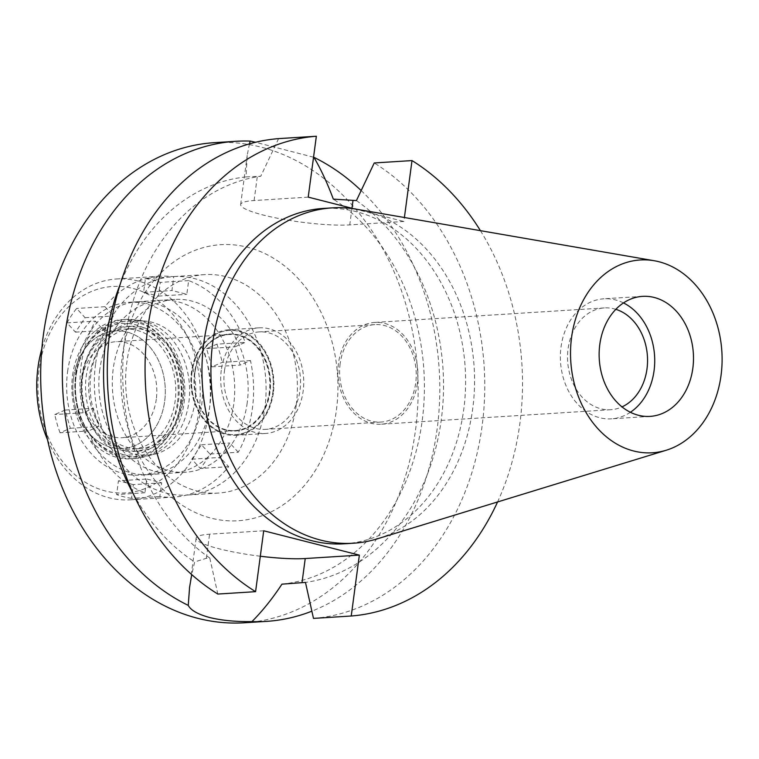 <?xml version="1.0" encoding="UTF-8"?>
<svg xmlns="http://www.w3.org/2000/svg" width="759" height="759" viewBox="0 0 759 759"><rect width="100%" height="100%" fill="white"/><g stroke="black" fill="none" stroke-linecap="round" stroke-linejoin="round"><path stroke-width="0.57" stroke-dasharray="3.79 2.85" d="M630.387 412.27A60.132 47.124 -93.6 0 1 611.346 418.826A60.132 47.124 -93.6 0 1 561.024 346.977A60.132 47.124 -93.6 0 1 603.756 298.809A60.132 47.124 -93.6 0 1 623.481 302.917M615.834 309.321A50.995 39.961 86.4 0 0 604.335 307.926A50.995 39.961 86.4 0 0 568.093 348.779A50.995 39.961 86.4 0 0 610.767 409.708A50.995 39.961 86.4 0 0 622 406.881M417.384 383.371A50.995 39.961 -93.6 0 1 381.141 424.224A50.995 39.961 -93.6 0 1 338.476 363.295A50.995 39.961 -93.6 0 1 374.709 322.442A50.995 39.961 -93.6 0 1 417.384 383.371M340.146 363.722A48.823 38.263 86.4 0 0 381.009 422.061A48.823 38.263 86.4 0 0 415.704 382.944A48.823 38.263 86.4 0 0 374.851 324.605A48.823 38.263 86.4 0 0 340.146 363.722M224.446 371.028A48.823 38.263 -93.6 0 1 259.142 331.911A48.823 38.263 -93.6 0 1 300.004 390.259A48.823 38.263 -93.6 0 1 265.299 429.376A48.823 38.263 -93.6 0 1 224.446 371.028M221.277 370.221A52.912 41.47 86.4 0 0 265.555 433.455A52.912 41.47 86.4 0 0 303.164 391.065A52.912 41.47 86.4 0 0 258.885 327.831A52.912 41.47 86.4 0 0 221.277 370.221M273.344 392.944A52.912 41.47 -93.6 0 1 235.736 435.343A52.912 41.47 -93.6 0 1 191.458 372.109A52.912 41.47 -93.6 0 1 229.066 329.719A52.912 41.47 -93.6 0 1 273.344 392.944M192.027 372.252A52.181 40.891 86.4 0 0 241.077 433.806A52.181 40.891 86.4 0 0 272.775 392.801A52.181 40.891 86.4 0 0 234.55 330.573A52.181 40.891 86.4 0 0 192.027 372.252A52.181 40.891 -93.6 0 1 234.55 330.573A52.181 40.891 -93.6 0 1 272.775 392.801A52.181 40.891 -93.6 0 1 241.077 433.806A52.181 40.891 -93.6 0 1 192.027 372.252M195.044 401.445A67.352 52.779 -93.6 0 1 154.134 454.366A67.352 52.779 -93.6 0 1 90.833 374.927A67.352 52.779 -93.6 0 1 145.709 321.123A67.352 52.779 -93.6 0 1 195.044 401.445M75.947 371.132A86.592 67.864 86.4 0 0 148.403 474.603A86.592 67.864 86.4 0 0 209.93 405.23A86.592 67.864 86.4 0 0 137.474 301.769A86.592 67.864 86.4 0 0 75.947 371.132M247.206 402.877A86.592 67.864 -93.6 0 1 185.68 472.24A86.592 67.864 -93.6 0 1 113.224 368.779A86.592 67.864 -93.6 0 1 174.75 299.407A86.592 67.864 -93.6 0 1 247.206 402.877M95.539 364.282A109.438 85.767 86.4 0 0 187.122 495.048A109.438 85.767 86.4 0 0 264.891 407.374A109.438 85.767 86.4 0 0 173.308 276.608A109.438 85.767 86.4 0 0 95.539 364.282M296.2 405.401A109.438 85.767 -93.6 0 1 218.431 493.065A109.438 85.767 -93.6 0 1 126.848 362.299A109.438 85.767 -93.6 0 1 204.626 274.625A109.438 85.767 -93.6 0 1 296.2 405.401M122.417 355.487A138.299 108.385 -93.6 0 1 247.5 247.235A138.299 108.385 -93.6 0 1 336.427 409.945A138.299 108.385 -93.6 0 1 211.344 518.207A138.299 108.385 -93.6 0 1 122.417 355.487M244.588 622.769A240.527 188.498 86.4 0 0 415.515 430.078A240.527 188.498 86.4 0 0 214.247 142.673M361.151 190.556A240.527 188.498 -93.6 0 1 437.175 428.712A240.527 188.498 -93.6 0 1 311.854 611.175M249.417 143.887L247.216 155.367L246.039 176.913L260.764 176.24A204.446 160.225 -93.6 0 0 124.931 339.074A204.446 160.225 -93.6 0 0 209.816 558.064L206.363 558.282L194.665 561.935L191.733 574.601M260.309 556.233A61.811 9.421 7.6 0 1 219.085 548.785A61.811 9.421 7.6 0 1 196.135 538.188A61.811 9.421 7.6 0 1 209.579 534.194L263.705 530.778M133.375 493.938A204.446 160.225 86.4 0 0 194.665 561.935M246.039 176.913A204.446 160.225 86.4 0 0 120.14 284.473M313.552 157.208L255.574 142.275M308.22 197.122L254.104 200.547A61.811 9.421 -172.4 0 0 240.65 204.541A61.811 9.421 -172.4 0 0 263.61 215.139A61.811 9.421 -172.4 0 0 349.757 224.892L403.883 221.467L404.405 217.51M281.94 584.155A204.446 160.225 86.4 0 0 422.175 420.79A204.446 160.225 86.4 0 0 333.315 199.124M356.417 200.585A204.446 160.225 -93.6 0 1 441.302 419.575A204.446 160.225 -93.6 0 1 305.469 582.409M354.406 208.877L403.883 221.467M480.428 230.66A240.527 188.498 -93.6 0 1 519.887 423.484A240.527 188.498 -93.6 0 1 497.572 501.965M344.387 543.795A168.005 131.668 86.4 0 0 463.777 409.205A168.005 131.668 86.4 0 0 323.192 208.45M278.591 138.622L260.764 176.24M209.816 558.064L217.824 594.05M313.476 618.395A240.527 188.498 86.4 0 0 482.126 425.865A240.527 188.498 86.4 0 0 374.244 162.967M356.502 209.218A168.005 131.668 -93.6 0 1 472.724 408.636A168.005 131.668 -93.6 0 1 377.337 538.833M82.807 375.136A68.547 53.718 86.4 0 0 147.237 455.988A68.547 53.718 86.4 0 0 188.887 402.128A68.547 53.718 86.4 0 0 138.669 320.374A68.547 53.718 86.4 0 0 82.807 375.136M194.807 372.963A48.585 38.073 86.4 0 0 235.47 431.017A48.585 38.073 86.4 0 0 269.995 392.099A48.585 38.073 86.4 0 0 229.332 334.036A48.585 38.073 86.4 0 0 194.807 372.963M269.692 392.118A48.585 38.073 -93.6 0 1 235.167 431.036A48.585 38.073 -93.6 0 1 194.513 372.982A48.585 38.073 -93.6 0 1 229.038 334.055A48.585 38.073 -93.6 0 1 269.692 392.118M194.883 373.077A48.102 37.703 86.4 0 0 235.138 430.562A48.102 37.703 86.4 0 0 269.322 392.023A48.102 37.703 86.4 0 0 229.066 334.539A48.102 37.703 86.4 0 0 194.883 373.077M156.297 399.168A48.102 37.703 -93.6 0 1 122.114 437.696A48.102 37.703 -93.6 0 1 81.858 380.221A48.102 37.703 -93.6 0 1 116.051 341.683A48.102 37.703 -93.6 0 1 156.297 399.168M73.49 378.086A58.927 46.185 86.4 0 0 88.053 432.108A58.927 46.185 86.4 0 0 134.239 445.894A58.927 46.185 86.4 0 0 164.675 401.293A58.927 46.185 86.4 0 0 137.967 336.721A58.927 46.185 86.4 0 0 82.959 351.521A58.927 46.185 86.4 0 0 73.49 378.086A58.927 46.185 -93.6 0 1 82.959 351.521A58.927 46.185 -93.6 0 1 137.967 336.721A58.927 46.185 -93.6 0 1 164.675 401.293A58.927 46.185 -93.6 0 1 134.239 445.894A58.927 46.185 -93.6 0 1 88.053 432.108A58.927 46.185 -93.6 0 1 73.49 378.086M181.097 402.441A67.817 53.149 -93.6 0 1 146.07 453.768A67.817 53.149 -93.6 0 1 92.921 437.896A67.817 53.149 -93.6 0 1 76.156 375.733A67.817 53.149 -93.6 0 1 87.057 345.165A67.817 53.149 -93.6 0 1 150.367 328.125A67.817 53.149 -93.6 0 1 181.097 402.441M82.095 377.251A60.132 47.124 86.4 0 0 132.417 449.1A60.132 47.124 86.4 0 0 175.149 400.932A60.132 47.124 86.4 0 0 124.827 329.074A60.132 47.124 86.4 0 0 82.095 377.251M182.369 400.467A60.132 47.124 -93.6 0 1 139.637 448.645A60.132 47.124 -93.6 0 1 89.325 376.796A60.132 47.124 -93.6 0 1 132.057 328.619A60.132 47.124 -93.6 0 1 182.369 400.467M238.26 452.241L229.787 442.99L220.157 457.421L228.639 466.671A110.643 86.706 -93.6 0 1 173.773 497.098A110.643 86.706 -93.6 0 1 159.836 496.547L161.667 482.819L146.772 479.033L144.941 492.762A110.643 86.706 -93.6 0 1 88.367 430.979L98.67 426.511L93.404 408.285L83.101 412.763A110.643 86.706 -93.6 0 1 81.194 364.889A110.643 86.706 -93.6 0 1 95.33 321.104L103.803 330.364L113.433 315.934L104.951 306.674A110.643 86.706 -93.6 0 1 159.817 276.257A110.643 86.706 -93.6 0 1 173.754 276.807L171.923 290.526L186.818 294.321L188.649 280.593A110.643 86.706 -93.6 0 1 245.223 342.375L234.92 346.844L240.186 365.07L250.489 360.591A110.643 86.706 -93.6 0 1 252.396 408.465A110.643 86.706 -93.6 0 1 238.26 452.241L209.93 454.034A110.643 86.706 -93.6 0 1 200.31 468.464L191.828 459.214L201.458 444.783L209.93 454.034M99.799 369.624A86.592 67.864 86.4 0 0 172.255 473.094A86.592 67.864 86.4 0 0 233.791 403.722A86.592 67.864 86.4 0 0 161.335 300.26A86.592 67.864 86.4 0 0 99.799 369.624M201.458 444.783L229.787 442.99M228.639 466.671L200.31 468.464M161.667 482.819L133.337 484.612L131.506 498.34L159.836 496.547M131.506 498.34A110.643 86.706 -93.6 0 1 116.611 494.555L118.442 480.827L146.772 479.033M144.941 492.762L116.611 494.555M60.037 432.772A110.643 86.706 -93.6 0 1 54.771 414.547L65.075 410.078L70.34 428.294L60.037 432.772L88.367 430.979M83.101 412.763L54.771 414.547M47.58 439.888A110.643 86.706 86.4 0 0 130.529 499.83A110.643 86.706 86.4 0 0 209.161 411.198A110.643 86.706 86.4 0 0 116.573 278.989A110.643 86.706 86.4 0 0 41.83 348.893M191.828 459.214L220.157 457.421M250.489 360.591L222.159 362.385L211.856 366.853L206.59 348.637L216.894 344.159L245.223 342.375M67.001 322.898A110.643 86.706 -93.6 0 1 76.621 308.467L85.103 317.717L75.473 332.148L67.001 322.898L95.33 321.104M104.951 306.674L76.621 308.467M145.424 278.591A110.643 86.706 -93.6 0 1 160.32 282.386L158.489 296.105L143.593 292.319L145.424 278.591L173.754 276.807M188.649 280.593L160.32 282.386M216.894 344.159A110.643 86.706 -93.6 0 1 222.159 362.385M211.856 366.853L240.186 365.07M206.59 348.637L234.92 346.844M158.489 296.105L186.818 294.321M143.593 292.319L171.923 290.526M85.103 317.717L113.433 315.934M75.473 332.148L103.803 330.364M199.105 410.059A103.423 81.052 86.4 0 0 132.597 288.373A103.423 81.052 86.4 0 0 39.06 369.329A103.423 81.052 86.4 0 0 105.558 491.016A103.423 81.052 86.4 0 0 199.105 410.059M177.502 402.194A65.872 51.621 86.4 0 0 147.654 330.004A65.872 51.621 86.4 0 0 86.156 346.55A65.872 51.621 86.4 0 0 75.568 376.246A65.872 51.621 86.4 0 0 91.858 436.634A65.872 51.621 86.4 0 0 143.479 452.041A65.872 51.621 86.4 0 0 177.502 402.194M72.57 375.487A69.752 54.667 -93.6 0 1 122.133 319.605A69.752 54.667 -93.6 0 1 180.509 402.953A69.752 54.667 -93.6 0 1 130.937 458.834A69.752 54.667 -93.6 0 1 72.57 375.487M184.086 402.725A69.752 54.667 86.4 0 0 125.719 319.378A69.752 54.667 86.4 0 0 76.147 375.259A69.752 54.667 86.4 0 0 134.514 458.607A69.752 54.667 86.4 0 0 184.086 402.725M81.725 376.682A62.532 49.012 -93.6 0 1 126.174 326.579A62.532 49.012 -93.6 0 1 178.498 401.312A62.532 49.012 -93.6 0 1 134.058 451.406A62.532 49.012 -93.6 0 1 81.725 376.682M182.976 401.027A62.532 49.012 86.4 0 0 130.643 326.304A62.532 49.012 86.4 0 0 86.203 376.398A62.532 49.012 86.4 0 0 138.536 451.121A62.532 49.012 86.4 0 0 182.976 401.027M67.589 371.663A86.592 67.864 -93.6 0 1 129.125 302.291A86.592 67.864 -93.6 0 1 201.581 405.761A86.592 67.864 -93.6 0 1 140.054 475.125A86.592 67.864 -93.6 0 1 67.589 371.663M65.075 410.078L93.404 408.285M70.34 428.294L98.67 426.511M133.337 484.612L118.442 480.827M206.363 558.282L209.579 534.194M351.977 208.26L349.757 224.892M254.104 200.547L257.31 176.458M650.112 416.378L611.346 418.826M642.522 296.361L603.756 298.809M610.767 409.708L381.141 424.224M604.335 307.926L374.709 322.442M381.009 422.061L265.299 429.376M374.851 324.605L259.142 331.911M265.555 433.455L235.736 435.343M258.885 327.831L229.066 329.719M147.237 455.988L154.134 454.366M138.669 320.374L145.709 321.123M185.68 472.24L148.403 474.603M174.75 299.407L137.474 301.769M218.431 493.065L187.122 495.048M204.626 274.625L173.308 276.608M196.135 538.188L189.57 587.371M240.65 204.541L247.216 155.367M235.138 430.562L122.114 437.696M229.066 334.539L116.051 341.683M91.858 436.634L92.921 437.896M86.156 346.55L87.057 345.165M139.637 448.645L132.417 449.1M132.057 328.619L124.827 329.074M173.773 497.098L130.529 499.83M159.817 276.257L116.573 278.989M125.719 319.378L122.133 319.605M134.514 458.607L130.937 458.834M130.643 326.304L126.174 326.579M138.536 451.121L134.058 451.406M161.335 300.26L129.125 302.291M172.255 473.094L140.054 475.125"/><path stroke-width="1.14" d="M599.79 344.529A60.132 47.124 86.4 0 0 650.112 416.378A60.132 47.124 86.4 0 0 692.844 368.21A60.132 47.124 86.4 0 0 642.522 296.361A60.132 47.124 86.4 0 0 599.79 344.529M623.481 302.917A60.132 47.124 -93.6 0 1 654.068 370.658A60.132 47.124 -93.6 0 1 630.387 412.27M622 406.881A50.995 39.961 86.4 0 0 647 368.855A50.995 39.961 86.4 0 0 615.834 309.321M191.733 574.601L189.57 587.371L188.26 605.397A240.527 188.498 -93.6 0 1 64.98 333.988A240.527 188.498 -93.6 0 1 235.907 141.297L214.247 142.673A240.527 188.498 86.4 0 0 43.32 335.355A240.527 188.498 86.4 0 0 244.588 622.769L266.248 621.393A240.527 188.498 -93.6 0 1 251.95 621.602C262.661 610.796 272.661 598.31 281.94 584.155L305.469 582.409L313.476 618.395L351.237 616.004L359.358 555.114L305.232 558.539A61.811 9.421 7.6 0 1 260.309 556.233M311.854 611.175A240.527 188.498 -93.6 0 1 266.248 621.393M188.26 605.397C190.803 610.321 198.014 614.382 209.911 617.589C221.998 620.482 236.011 621.82 251.95 621.602M235.907 141.297A240.527 188.498 -93.6 0 1 250.204 141.089L249.417 143.887M120.14 284.473A204.446 160.225 86.4 0 0 105.805 340.279A204.446 160.225 86.4 0 0 133.375 493.938M404.405 217.51L412.004 160.576L374.244 162.967L356.417 200.585L333.315 199.124C327.404 183.194 320.924 169.248 313.894 157.303L313.552 157.208M255.574 142.275L250.204 141.089M313.894 157.303A240.527 188.498 -93.6 0 1 361.151 190.556M359.358 555.114L263.705 530.778L255.584 591.669A240.527 188.498 -93.6 0 1 147.692 328.761A240.527 188.498 -93.6 0 1 316.351 136.231L308.22 197.122L354.406 208.877M412.004 160.576A240.527 188.498 -93.6 0 1 480.428 230.66M497.572 501.965A240.527 188.498 -93.6 0 1 351.237 616.004M332.138 207.881L323.192 208.45A168.005 131.668 86.4 0 0 203.801 343.04A168.005 131.668 86.4 0 0 344.387 543.795L353.333 543.226A168.005 131.668 -93.6 0 1 212.748 342.48A168.005 131.668 -93.6 0 1 332.138 207.881A168.005 131.668 -93.6 0 1 356.502 209.218L654.23 260.735A96.592 75.701 -93.6 0 1 721.05 375.382A96.592 75.701 -93.6 0 1 666.203 450.248A96.592 75.701 -93.6 0 1 571.584 337.347A96.592 75.701 -93.6 0 1 654.23 260.735M255.584 591.669L217.824 594.05A240.527 188.498 86.4 0 1 109.932 331.152A240.527 188.498 86.4 0 1 278.591 138.622L316.351 136.231M666.203 450.248L377.337 538.833A168.005 131.668 -93.6 0 1 353.333 543.226M41.83 348.893A110.643 86.706 86.4 0 0 37.95 367.622A110.643 86.706 86.4 0 0 47.58 439.888M305.232 558.539L302.025 582.627M352.963 200.803L351.977 208.26"/></g></svg>
